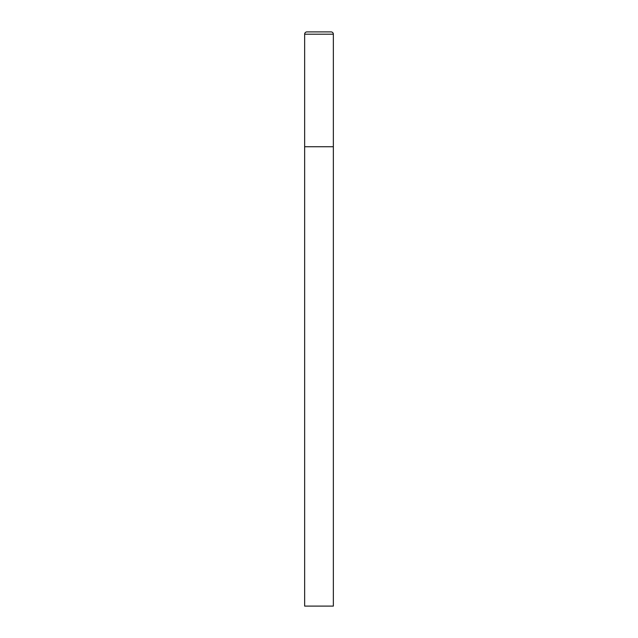 <?xml version="1.0" encoding="UTF-8"?>
<svg xmlns="http://www.w3.org/2000/svg" width="638" height="638" viewBox="0 0 638 638"><rect width="100%" height="100%" fill="white"/><g stroke="black" fill="none" stroke-linecap="round" stroke-linejoin="round"><path stroke-width="0.96" d="M306.942 31.9A2.297 2.297 0 0 0 304.645 34.197L304.645 606.1L333.355 606.1L333.355 146.74L304.645 146.74L333.355 146.74L333.355 34.197A2.297 2.297 0 0 0 331.058 31.9L306.942 31.9L331.058 31.9M304.645 34.197L333.355 34.197"/></g></svg>
